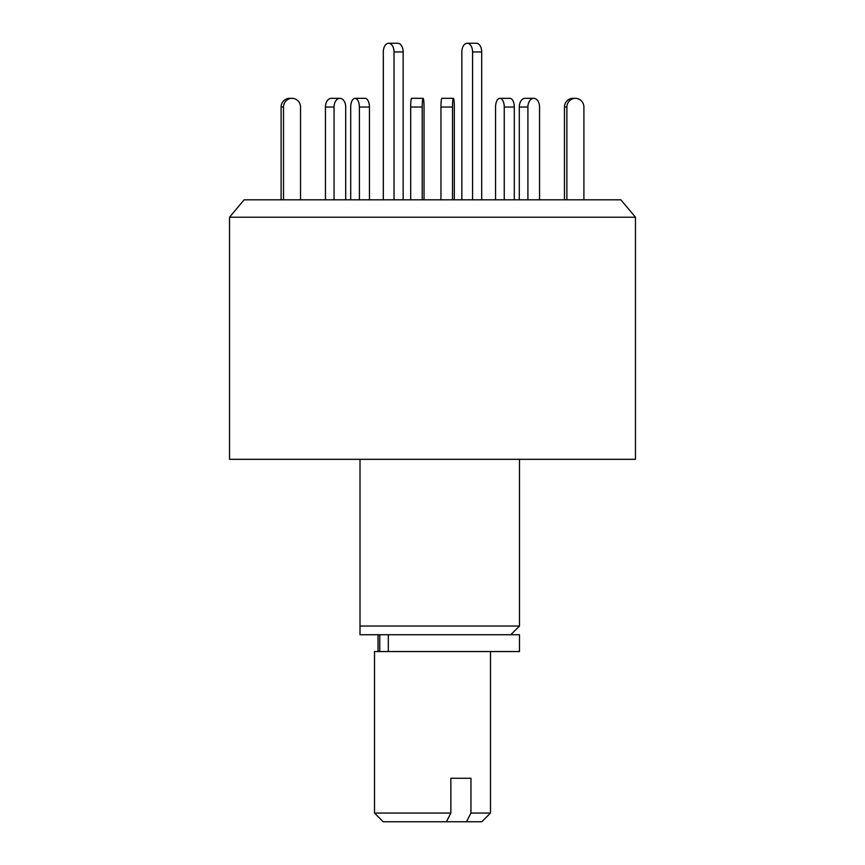 <?xml version="1.0" encoding="UTF-8"?>
<svg xmlns="http://www.w3.org/2000/svg" width="865" height="865" viewBox="0 0 865 865"><rect width="100%" height="100%" fill="white"/><g stroke="black" fill="none" stroke-linecap="round" stroke-linejoin="round"><path stroke-width="1.3" d="M360.013 459.315L360.013 626.033L519.487 626.033L519.487 459.315M229.539 459.315L635.461 459.315L635.461 217.212L229.539 217.212L229.539 459.315M635.461 217.212L620.865 199.815L244.135 199.815L229.539 217.212M360.013 634.737L360.013 626.033L360.013 634.737L519.487 634.737L519.487 651.55L374.513 651.55L374.513 813.057L450.86 813.057L446.405 821.75L383.206 821.75L374.513 813.057M383.303 199.815L383.303 51.943A8.693 5.352 90 0 1 388.655 43.25L397.803 43.25A8.693 5.352 90 0 1 403.155 51.943L403.155 199.815M388.655 43.25A8.693 5.352 90 0 1 394.018 51.943L394.018 199.815M350.703 199.815L350.703 107.033A8.693 4.347 90 0 1 355.05 98.34L365.095 98.34A8.693 4.347 90 0 1 369.442 107.033L369.442 199.815M355.05 98.34A8.693 4.347 90 0 1 359.397 107.033L359.397 199.815M481.697 199.815L481.697 51.943A8.693 5.352 -90 0 0 476.345 43.25L467.197 43.25A8.693 5.352 -90 0 0 461.845 51.943L461.845 199.815M472.56 199.815L472.56 51.943A8.693 5.352 -90 0 0 467.197 43.25M283.515 199.815L283.515 107.033A8.693 8.509 -90 0 1 292.024 98.34L289.613 98.34A8.693 8.509 -90 0 0 281.103 107.033L281.103 199.815M292.024 98.34A8.693 8.509 -90 0 1 300.533 107.033L300.533 199.815M334.063 199.815L334.063 107.033A8.693 5.817 -90 0 1 339.88 98.34L331.263 98.34A8.693 5.817 -90 0 0 325.445 107.033L325.445 199.815M339.88 98.34A8.693 5.817 -90 0 1 345.708 107.033L345.708 199.815M422.217 199.815L422.217 107.033A8.693 0.908 -90 0 1 423.126 98.34L411.589 98.34A8.693 0.908 -90 0 0 410.68 107.033L410.68 199.815M423.126 98.34A8.693 0.908 -90 0 1 424.034 107.033L424.034 199.815M514.297 199.815L514.297 107.033A8.693 4.347 -90 0 0 509.95 98.34L499.905 98.34A8.693 4.347 -90 0 0 495.559 107.033L495.559 199.815M504.252 199.815L504.252 107.033A8.693 4.347 -90 0 0 499.905 98.34M566.889 107.033L564.467 107.033A8.693 8.509 90 0 1 572.976 98.34L575.387 98.34A8.693 8.509 90 0 0 566.889 107.033L566.889 199.815M583.897 199.815L583.897 107.033A8.693 8.509 90 0 0 575.387 98.34M564.467 107.033L564.467 199.815M527.909 107.033L519.292 107.033A8.693 5.817 90 0 1 525.12 98.34L533.737 98.34A8.693 5.817 90 0 0 527.909 107.033L527.909 199.815M539.555 199.815L539.555 107.033A8.693 5.817 90 0 0 533.737 98.34M519.292 107.033L519.292 199.815M452.503 107.033L440.966 107.033A8.693 0.908 90 0 1 441.874 98.34L453.411 98.34A8.693 0.908 90 0 0 452.503 107.033L452.503 199.815M454.32 199.815L454.32 107.033A8.693 0.908 90 0 0 453.411 98.34M440.966 107.033L440.966 199.815M470.949 778.262L450.86 778.262L470.949 778.262L470.949 813.057L490.487 813.057L490.487 651.55M450.86 778.262L450.86 813.057M490.487 813.057L481.794 821.75L466.495 821.75L470.949 813.057M446.405 821.75L466.495 821.75M388.32 634.737L388.32 651.55M403.155 51.943L394.018 51.943M369.442 107.033L359.397 107.033M472.56 51.943L481.697 51.943M283.515 107.033L281.103 107.033M334.063 107.033L325.445 107.033M422.217 107.033L410.68 107.033M514.297 107.033L504.252 107.033M510.782 634.737L519.487 626.033M378.037 634.737L378.037 651.55M379.757 634.737L379.757 651.55"/></g></svg>
